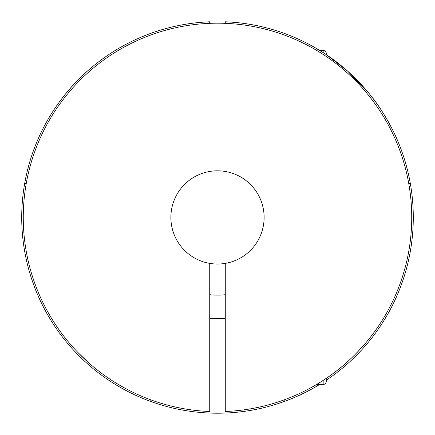 <?xml version="1.0" encoding="UTF-8"?>
<svg xmlns="http://www.w3.org/2000/svg" width="435" height="435" viewBox="0 0 435 435"><rect width="100%" height="100%" fill="white"/><g stroke="black" fill="none" stroke-linecap="round" stroke-linejoin="round"><path stroke-width="0.65" d="M366.743 341.731C356.341 354.025 345.444 364.383 334.053 372.8C323.591 380.853 310.351 388.085 309.758 388.352C310.536 387.987 323.749 380.75 334.156 372.724C345.526 364.307 356.39 353.976 366.743 341.731M225.27 263.387L225.27 411.505A194.233 194.233 0 0 0 411.695 213.536A194.233 194.233 0 0 0 217.5 23.185A194.233 194.233 0 0 0 23.305 213.536A194.233 194.233 0 0 0 209.73 411.505L209.73 263.387A46.616 46.616 0 0 1 170.884 217.424A46.616 46.616 0 0 1 217.5 170.808A46.616 46.616 0 0 1 264.116 217.424A46.616 46.616 0 0 1 209.73 263.387M326.272 378.347L326.272 381.359A3.11 3.11 0 0 1 323.161 384.464L323.161 380.402M316.615 384.464L323.161 384.464M209.73 365.041L225.27 365.041M209.73 318.425L225.27 318.425M89.909 363.872L78.267 352.856M209.73 294.729A77.696 77.696 0 0 0 225.27 294.729M368.76 93.112C386.062 113.399 397.53 140.065 397.215 139.727C397.633 140.315 386.144 113.491 368.76 93.112L347.695 71.193L326.272 54.631L326.272 53.489A3.11 3.11 0 0 0 323.161 50.378L319.627 50.378M323.161 50.378L323.161 52.597L313.831 46.969M312.982 46.496L315.467 47.91M397.215 139.727L395.366 135.595M392.914 130.451L389.722 124.29M342.35 68.632L343.351 67.441A195.788 195.788 0 0 0 225.27 21.788L225.27 23.343M343.351 67.441A195.788 195.788 0 0 1 326.272 380.217M283.93 399.944L284.463 401.402A195.788 195.788 0 0 0 319.627 384.464M284.463 401.402A195.788 195.788 0 0 1 91.649 67.441L92.65 68.632M209.73 23.343L209.73 21.788A195.788 195.788 0 0 0 91.649 67.441M49.775 116.422L51.08 114.28M408.786 183.695L410.314 183.423M151.07 399.944L150.537 401.402M66.24 93.112C74.82 82.28 87.935 70.497 88.887 69.807C87.968 70.481 74.874 82.22 66.24 93.112M26.214 183.695L24.686 183.423"/></g></svg>
